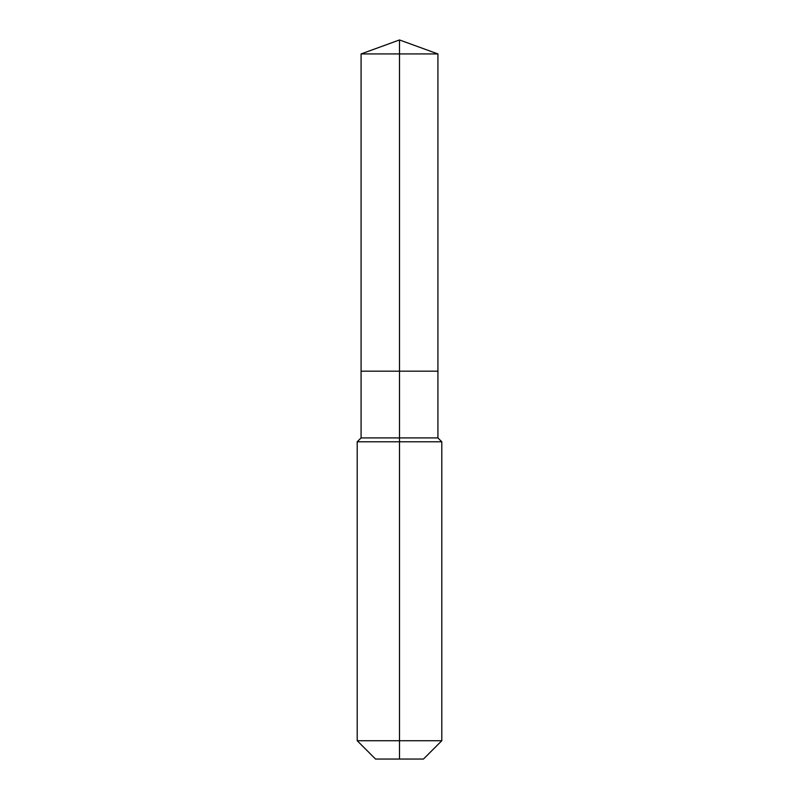 <?xml version="1.0" encoding="UTF-8"?>
<svg xmlns="http://www.w3.org/2000/svg" width="799" height="799" viewBox="0 0 799 799"><rect width="100%" height="100%" fill="white"/><g stroke="black" fill="none" stroke-linecap="round" stroke-linejoin="round"><path stroke-width="1.2" d="M357.203 740.723L441.797 740.723L423.47 759.05L375.53 759.05L357.203 740.723L357.203 441.797L399.5 441.797L399.5 437.922L361.078 437.922L361.078 371.185L399.5 371.185L399.5 53.933L437.922 53.933L399.5 39.95L399.5 53.933L361.078 53.933L361.078 371.185L437.922 371.185L437.922 53.933M399.5 437.922L437.922 437.922L437.922 371.185L399.5 371.185L399.5 437.922M399.5 759.05L399.5 441.797L441.797 441.797L437.922 437.922M399.5 39.95L361.078 53.933M441.797 740.723L441.797 441.797M361.078 437.922L357.203 441.797"/></g></svg>
